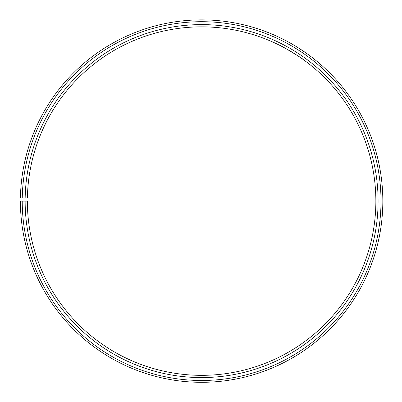 <?xml version="1.0" encoding="UTF-8"?>
<svg xmlns="http://www.w3.org/2000/svg" width="402" height="402" viewBox="0 0 402 402"><rect width="100%" height="100%" fill="white"/><g stroke="black" fill="none" stroke-linecap="round" stroke-linejoin="round"><path stroke-width="0.6" d="M22.226 201.09L20.401 201.09A181.217 181.217 0 0 0 291.309 358.554A181.217 181.217 0 0 0 294.043 45.22A181.217 181.217 0 0 0 20.427 197.93L22.256 197.96A179.387 179.387 0 0 1 293.108 46.793A179.387 179.387 0 0 1 290.405 356.966A179.387 179.387 0 0 1 22.226 201.09L27.371 201.09A174.247 174.247 0 0 0 287.857 352.499A174.247 174.247 0 0 0 290.485 51.215A174.247 174.247 0 0 0 27.396 198.05L25.165 198.01A176.473 176.473 0 0 1 291.626 49.295A176.473 176.473 0 0 1 288.963 354.433A176.473 176.473 0 0 1 25.14 201.09M22.256 197.96L25.165 198.01M280.732 45.843L279.124 45.034C278.692 44.069 304.053 59.305 303.018 59.395L302.46 58.999M302.183 58.798L299.661 57.049M297.902 55.868L295.892 54.556M295.671 54.416L293.56 53.084M291.344 51.727L289.013 50.35M286.726 49.049L281.144 46.054M306.62 53.401L296.847 46.918M284.742 40.069L290.329 43.079M292.641 44.396L294.927 45.748M298.314 47.833L299.445 48.552"/></g></svg>
